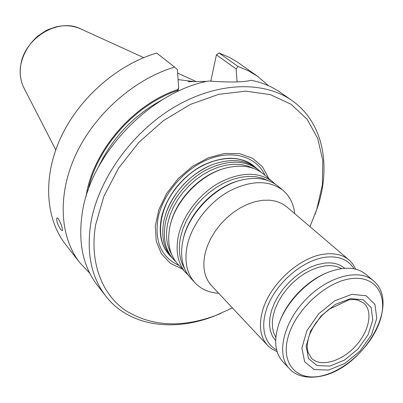 <?xml version="1.0" encoding="UTF-8"?>
<svg xmlns="http://www.w3.org/2000/svg" width="403" height="403" viewBox="0 0 403 403"><rect width="100%" height="100%" fill="white"/><g stroke="black" fill="none" stroke-linecap="round" stroke-linejoin="round"><path stroke-width="0.6" d="M175.723 261.587L173.461 259.361C165.306 250.172 162.646 237.941 165.472 222.678C169.623 202.447 185.682 181.295 205.369 170.363C226.803 159.603 244.571 159.492 258.676 170.031L261.003 172.182M258.676 170.031L256.867 168.519C245.492 159.543 230.859 158.183 212.96 164.449C192.045 172.187 172.474 192.705 165.729 213.963L163.855 220.99C161.044 236.223 163.714 248.439 171.869 257.628L173.461 259.361M277.088 351.628L271.919 349.048L268.146 345.996L211.499 285.611C204.412 277.753 202.266 267.093 205.062 253.633L207.359 246.067L210.769 238.511L215.212 231.166L220.577 224.229L226.718 217.892L233.468 212.326L240.646 207.676L248.052 204.069L255.492 201.586L262.766 200.281L269.688 200.18L276.08 201.263L281.793 203.49L286.689 206.784L349.678 260.519L352.907 264.151L355.728 269.189M216.93 293.142L218.683 293.273L216.93 293.142C207.933 292.22 200.588 288.744 194.906 282.715C186.715 273.476 184.171 261.048 187.264 245.432C191.773 224.718 208.472 202.865 228.708 191.425C250.721 180.136 268.826 179.778 283.012 190.347C289.304 195.742 293.122 202.911 294.467 211.857L294.689 213.605L294.467 211.857M267.582 345.411C260.504 337.543 258.686 326.516 262.136 312.325C268.615 285.264 299.535 256.63 324.798 254.076C334.863 252.898 342.953 254.867 349.069 259.985M188.473 275.45L177.748 264.03C169.653 254.908 166.988 242.757 169.754 227.564L169.824 227.221C174.796 201.042 200.84 173.859 226.738 167.824C241.78 164.343 254.046 166.434 263.542 174.091L275.456 184.267M186.115 273.143C177.94 263.925 175.345 251.578 178.328 236.103C182.69 215.585 199.122 194.019 219.136 182.791C240.913 171.718 258.882 171.461 273.038 182.02M194.906 282.715L190.579 277.999C182.881 269.37 180.141 257.829 182.368 243.377L182.861 240.838C188.221 213.494 216.28 185.053 243.125 179.683C257.457 176.776 269.118 178.967 278.1 186.246L283.012 190.347M350.504 298.628L363.269 299.827L371.163 307.514L372.815 319.987L368.09 334.742L357.995 348.993L344.429 360.131L329.871 366.075L317.055 365.602L308.522 358.61L306.134 346.288L310.572 331.024L321.05 315.982L335.382 304.371L350.504 298.628M351.814 294.341L366.136 295.742L374.961 304.421L376.765 318.43L371.44 334.958L360.136 350.902L344.953 363.375L328.652 370.06L314.264 369.576L304.638 361.778L301.902 347.955L306.864 330.782L318.652 313.841L334.797 300.774L351.814 294.341M373.324 280.674L365.899 274.337C357.174 267.27 345.22 266.353 330.032 271.587C307.832 279.44 285.067 303.303 278.272 325.846C273.758 341.265 275.239 353.164 282.715 361.546L289.389 368.664C294.432 374.513 304.925 379.268 320.496 376.276C362.201 368.992 401.967 304.315 373.324 280.674C359.179 268.091 327.664 276.377 305.388 299.897C282.946 323.256 276.156 355.129 289.389 368.664M326.596 272.962C306.522 280.861 286.427 301.928 279.481 322.355M276.609 349.869C262.398 342.615 259.305 321.413 270.559 299.726C281.712 278.04 305.6 259.703 325.579 257.185C338.888 255.774 348.343 259.643 353.95 268.791M357.723 299.998L363.889 303.222C373.51 311.579 368.891 332.284 354.736 346.968C340.731 361.803 320.274 367.395 311.469 358.176L307.957 352.172M255.462 167.411L254.127 166.232C240.037 155.699 222.335 155.77 201.011 166.434C181.431 177.265 165.487 198.286 161.401 218.431C158.621 233.624 161.306 245.815 169.451 254.998L170.696 256.278M254.102 166.212L254.081 166.192C237.246 151.649 203.641 158.087 181.385 181.612C158.938 204.951 154.092 238.828 169.416 254.953L170.681 256.253M171.184 256.857C161.643 247.664 158.344 234.843 161.286 218.396C165.477 197.666 182.247 176.056 202.533 165.472C224.647 155.15 242.495 155.951 256.066 167.875M268.695 178.398L262.484 166.756L252.59 158.268L239.634 153.674L224.516 153.457L208.376 157.769L192.503 166.358L178.207 178.579L166.676 193.435L158.842 209.696L155.296 226.023L156.223 241.115L161.427 253.84L170.373 263.32L182.292 268.977M178.096 79.587L194.06 81.597M60.878 229.7C57.558 224.592 56.234 220.703 56.899 218.023C58.677 216.789 63.734 230.274 62.198 230.672L60.878 229.7M65.508 244.344C45.569 218.859 42.511 177.411 60.677 137.811C78.862 98.267 117.187 64.641 156.702 53.065L174.585 67.069C134.219 79.215 94.796 113.908 75.9 154.43C57.03 195.002 59.825 237.186 79.915 262.857L65.508 244.344M89.773 273.239L79.915 262.857M88.015 190.584C96.453 148.143 135.201 104.649 177.38 90.554L178.665 87.647L177.914 91.41M86.035 196.724C92.131 152.148 132.753 104.372 177.562 89.632M188.06 81.708L206.905 81.361M219.031 52.964L238.002 66.45L236.138 68.953L216.421 54.828L219.031 52.964L229.287 57.307L237.317 62.032L257.754 76.424L268.589 85.784M238.002 66.45L248.374 70.792L257.754 76.424M178.665 87.647L177.38 69.618L174.585 67.069M210.764 81.225L210.895 80.686L211.706 81.3M216.421 54.828L210.895 80.686M236.138 68.953L237.065 81.885M220.658 313.489L214.018 316.199C172.958 332.178 129.025 326.163 105.808 296.124L97.461 285.4C83.018 266.63 77.94 242.535 82.232 213.111C90.468 154.394 150.238 91.864 208.472 81.018C229.765 82.514 243.946 82.267 251.019 80.273L251.089 80.242C262.449 82.57 272.448 86.781 281.098 92.886L292.205 100.715C323.307 122.492 331.387 166.091 317.363 207.857L314.965 214.618M105.808 296.124C91.315 277.299 86.313 253.013 90.791 223.277C98.125 179.476 131.882 132.108 174.695 106.881C217.555 81.618 264.076 80.681 292.205 100.715M232.41 307.907L215.62 315.514C181.471 328.087 151.452 326.42 125.57 310.506C101.747 294.119 89.305 262.141 95.642 224.763L103.873 196.281L118.537 168.212L138.813 142.43L163.391 120.658L190.629 104.312L218.703 94.327L245.825 91.138L270.393 94.64L291.122 104.291L307.086 119.238L317.725 138.4L322.813 160.611L322.405 184.69L316.753 209.489L309.947 226.622M171.577 254.248C166.635 245.749 165.331 235.518 167.663 223.554L169.859 215.655L173.154 207.767L177.481 200.069L182.74 192.745L188.821 185.974L195.576 179.904L202.845 174.685L210.457 170.434L218.23 167.24L225.987 165.17L233.554 164.258L240.757 164.51L247.447 165.9L253.477 168.389M170.308 225.096C175.496 200.291 199.767 174.852 224.3 168.499M184.514 268.403C179.395 259.799 178.086 249.331 180.574 237.009L182.876 228.954L186.297 220.899L190.77 213.031L196.201 205.545L202.457 198.608L209.394 192.402L216.844 187.057L224.627 182.705L232.561 179.436L240.455 177.32L248.137 176.393L255.426 176.655L262.172 178.091L268.227 180.64M182.841 240.923L183.108 239.644C188.277 213.394 214.824 186.045 240.702 180.272M321.06 375.999C345.154 371.062 371.939 345.814 380.049 320.592C388.492 295.328 375.596 274.977 350.524 278.73C325.574 282.085 295.313 310.229 288.105 337.004C280.518 363.838 296.88 381.303 321.06 375.999M275.859 337.452L273.652 332.823L272.463 327.463L272.332 321.503L273.284 315.111L275.294 308.451L278.322 301.711L282.291 295.087L287.087 288.76L292.578 282.916L298.613 277.722L305.006 273.325L311.584 269.844L318.153 267.37L324.541 265.97C331.185 265.103 336.843 265.99 341.512 268.63M275.672 340.671L272.473 336.268L270.388 330.918L269.491 324.778L269.844 318.012L271.436 310.829L274.242 303.444L278.181 296.094L283.133 289.006L288.946 282.412L295.439 276.523L302.401 271.521L309.61 267.562L316.834 264.766L323.846 263.204C332.525 262.136 339.482 263.834 344.716 268.292M166.666 211.288C175.199 190.287 189.758 175.023 210.336 165.507M179.048 265.446C161.427 257.472 154.404 241.765 157.981 218.33C162.842 193.752 184.71 168.333 209.167 158.989C233.634 149.538 256.787 157.049 265.013 175.32M20.558 66.752C23.072 38.753 58.173 17.087 80.786 28.935C73.029 25.485 64.656 24.83 55.664 26.981L48.335 29.54C46.672 30.129 43.086 32.366 37.56 36.25C28.275 44.637 22.583 54.692 20.482 66.419C19.52 74.394 20.739 81.698 24.13 88.328C20.81 81.859 19.621 74.666 20.558 66.752M162.847 99.481C134.008 114.936 112.548 137.433 98.468 166.973M358.353 300.175L354.136 299.459L349.104 299.761L328.662 309.494L321.932 315.609L316.128 322.612L313.685 326.314L309.887 333.83L308.582 337.518L307.232 344.439L307.172 347.547L308.164 352.786M24.13 88.328L55.77 149.835M80.786 28.935L143.715 57.634M177.632 73.104L196.17 81.562M316.753 209.489L317.363 207.857M215.62 315.514L214.018 316.199"/></g></svg>
